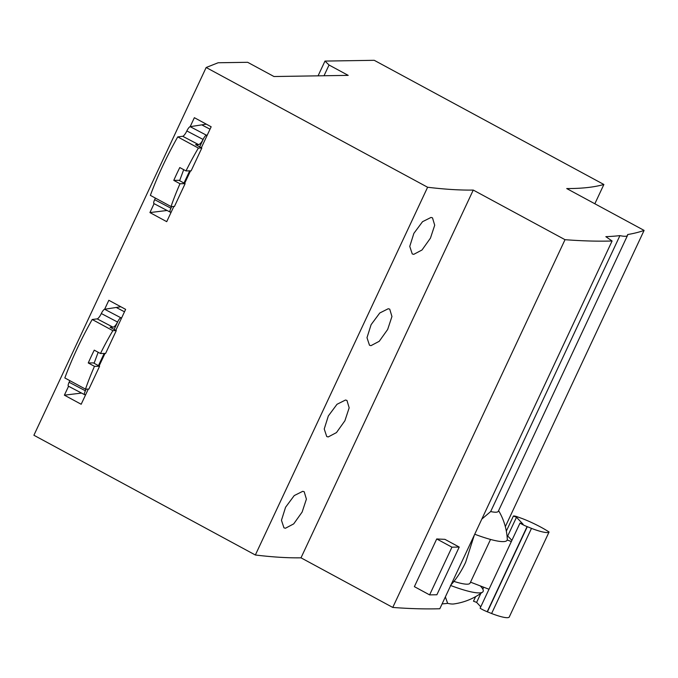 <?xml version="1.0" encoding="UTF-8"?>
<svg xmlns="http://www.w3.org/2000/svg" width="678" height="678" viewBox="0 0 678 678"><rect width="100%" height="100%" fill="white"/><g stroke="black" fill="none" stroke-linecap="round" stroke-linejoin="round"><path stroke-width="1.02" d="M33.9 435.251L255.352 555.002A776.183 130.193 25.1 0 0 300.998 557.825L392.757 607.437A1240.113 208.01 25.1 0 0 439.819 608.742L612.09 240.995A1240.113 208.01 -154.9 0 1 565.02 239.69L473.261 190.069A776.183 130.193 -154.9 0 1 427.615 187.247L206.163 67.503L33.9 435.251M442.081 603.912A919.241 154.194 25.1 0 0 447.658 603.369A34.731 5.822 25.1 0 0 453.641 603.971A62.045 62.045 0 0 0 482.583 592.106A55.003 9.229 25.1 0 0 480.278 585.902M255.352 555.002L427.615 187.247M206.341 124.167L190.162 126.667L194.366 117.692L211.163 126.778L201.332 147.753M154.092 203.663L149.923 212.578L166.72 221.664L173.822 206.493M190.518 170.848L184.636 183.399M68.563 386.257L64.385 395.172L81.182 404.257L88.284 389.087M99.107 365.993L104.988 353.441M115.802 330.347L125.633 309.363L108.836 300.286L104.632 309.261A4.593 1.17 117.7 0 0 101.319 313.533A5.746 1.466 -62.3 0 1 97.174 318.88L92.2 319.491C81.072 339.229 71.944 358.721 64.834 377.951L85.496 389.13A111.167 35.748 -61.6 0 1 94.471 366.332L88.25 362.967A111.167 35.748 -61.6 0 1 91.216 356.45A111.167 35.748 -61.6 0 1 94.25 350.145L100.471 353.509A111.167 35.748 -61.6 0 1 112.853 330.661L92.2 319.491M206.163 67.503L218.138 62.757L247.656 62.3L273.988 76.529L348.195 75.368L329.042 65.012L324.982 61.079L374.248 60.308L603.878 184.484A776.183 130.193 -154.9 0 1 566.723 188.56L644.1 230.401A919.241 154.194 -154.9 0 1 627.599 234.554A34.731 5.822 -154.9 0 1 627.548 235.368A34.731 5.822 -154.9 0 1 619.929 235.622A919.241 154.194 -154.9 0 1 605.844 236.664L612.09 240.995M603.878 184.484L594.843 203.773M324.982 61.079L318.067 75.843M329.042 65.012L324.016 75.75M644.1 230.401L505.33 526.645M499.067 511.449L498.559 510.72M450.472 585.428C456.269 579.148 461.311 571.452 465.616 562.35L474.337 535.052M445.361 596.903L447.658 603.369M450.7 585.512A55.003 9.229 25.1 0 0 482.583 592.106M481.804 519.111L490.669 511.559A34.731 5.822 25.1 0 0 498.288 511.314L627.548 235.368M499.008 511.348A62.045 62.045 0 0 1 507.305 539.332A55.003 9.229 -154.9 0 1 474.727 534.222M507.068 536.222L508.475 536.764L511.89 540.383M511.339 541.561L507.229 539.976M516.5 517.255L513.382 516.051A7.924 1.331 -154.9 0 1 513.839 515.958A7.924 1.331 -154.9 0 1 518.162 517.111L522.213 518.551A28.73 4.822 -154.9 0 1 549.07 532.01A28.73 4.822 -154.9 0 1 547.138 532.552A28.73 4.822 -154.9 0 1 531.484 528.382L527.094 526.586A7.924 1.331 -154.9 0 1 520.001 523.077L523.119 524.272L516.5 517.255L507.525 536.4M480.838 593.369L476.617 602.395L480.778 606.81M483.719 587.224L482.821 589.148M513.382 516.051L506.33 531.103M475.634 596.632L473.498 601.191L476.617 602.395M520.001 523.077L480.117 608.217A7.924 1.331 25.1 0 0 487.211 611.726L491.601 613.522A28.73 4.822 25.1 0 0 507.254 617.692A28.73 4.822 25.1 0 0 509.186 617.15L549.07 532.01M527.094 526.586L487.211 611.726M527.264 526.764L487.38 611.903M453.938 581.393A39.646 6.653 25.1 0 0 467.193 584.19A39.646 6.653 25.1 0 0 470.057 583.148L490.533 539.442M470.524 582.156L488.999 589.258M490.669 511.559L619.929 235.622M392.757 607.437L565.02 239.69M436.725 538.951L414.377 586.648L429.606 594.886L436.878 594.767L459.218 547.07L444.921 539.341A1240.113 208.01 25.1 0 1 436.725 538.951L451.946 547.18L429.606 594.886M473.261 190.069L300.998 557.825M302.727 491.321L304.193 491.745L306.405 499.11L302.134 512.06L293.701 523.882L285.43 528.247L283.946 527.823L281.463 520.28L285.565 507.263L294.227 495.584L302.727 491.321M345.492 400.028L346.958 400.444L349.17 407.817L344.899 420.758L336.466 432.589L328.194 436.954L326.72 436.522L324.228 428.988L328.33 415.961L337 404.291L345.492 400.028M388.265 308.727L389.731 309.151L391.943 316.516L387.663 329.466L379.239 341.297L370.959 345.661L369.485 345.229L366.993 337.686L371.103 324.669L379.765 312.999L388.265 308.727M431.03 217.435L432.496 217.85L434.708 225.223L430.437 238.164L422.004 249.996L413.733 254.36L412.249 253.936L409.758 246.394L413.868 233.368L422.53 221.698L431.03 217.435M459.218 547.07L451.946 547.18M149.923 212.578L167.085 210.477M64.385 395.172L81.555 393.071M199.671 146.855L203.663 138.329A4.593 1.17 -62.3 0 1 206.4 135.185L190.162 126.667A4.593 1.17 117.7 0 0 186.848 130.939A5.746 1.466 -62.3 0 1 182.713 136.286L177.738 136.897C166.602 156.635 157.482 176.127 150.363 195.366L171.026 206.536A111.167 35.748 -61.6 0 1 180.001 183.738L173.78 180.373A111.167 35.748 -61.6 0 1 176.746 173.856A111.167 35.748 -61.6 0 1 179.78 167.551L186.001 170.915A111.167 35.748 -61.6 0 1 198.383 148.067L177.738 136.897M155.33 198.044A5.746 1.466 -62.3 0 1 154.66 199.671A4.593 1.17 117.7 0 0 153.914 203.57L170.153 212.087A4.593 1.17 -62.3 0 1 170.424 209.299L171.72 206.527M170.153 212.087A4.593 1.17 -62.3 0 0 170.364 212.121L171.237 212.011M154.66 199.671L170.881 208.18L170.424 209.299M189.687 170.864L183.984 183.043M207.273 135.075L206.4 135.185M202.341 125.176L210.027 129.201M203.663 138.329L203.078 139.448C201.502 142.566 200.002 144.287 198.586 144.609L195.603 144.651L201.824 148.016L198.383 148.067M183.704 169.669L179.611 180.687M170.881 208.18L171.542 206.527M173.78 180.373L178.899 180.297L185.119 183.662L180.001 183.738M186.001 170.915L191.128 170.839L201.824 148.016M171.026 206.536L174.432 206.485L185.119 183.662M120.811 306.761L104.632 309.261L120.87 317.779A4.593 1.17 -62.3 0 0 118.133 320.923L117.548 322.042C115.963 325.16 114.472 326.881 113.057 327.203L110.065 327.245L116.285 330.61L112.853 330.661M69.8 380.638A5.746 1.466 -62.3 0 1 69.122 382.265A4.593 1.17 117.7 0 0 68.385 386.163L84.614 394.681A4.593 1.17 -62.3 0 1 84.894 391.884L86.182 389.121M84.614 394.681A4.593 1.17 -62.3 0 0 84.826 394.706L85.708 394.604M69.122 382.265L85.352 390.774L84.894 391.884M104.158 353.458L98.446 365.637M114.141 329.449L118.133 320.923M121.743 317.668L120.87 317.779M116.811 307.77L124.489 311.795M98.174 352.263L94.081 363.281M85.352 390.774L86.013 389.121M88.25 362.967L93.369 362.891L99.59 366.256L94.471 366.332M100.471 353.509L105.599 353.433L116.285 330.61M85.496 389.13L88.894 389.079L99.59 366.256M491.601 613.522L531.484 528.382M186.848 130.939L203.078 139.448M198.586 144.609L182.713 136.286M101.319 313.533L117.548 322.042M113.057 327.203L97.174 318.88"/></g></svg>

